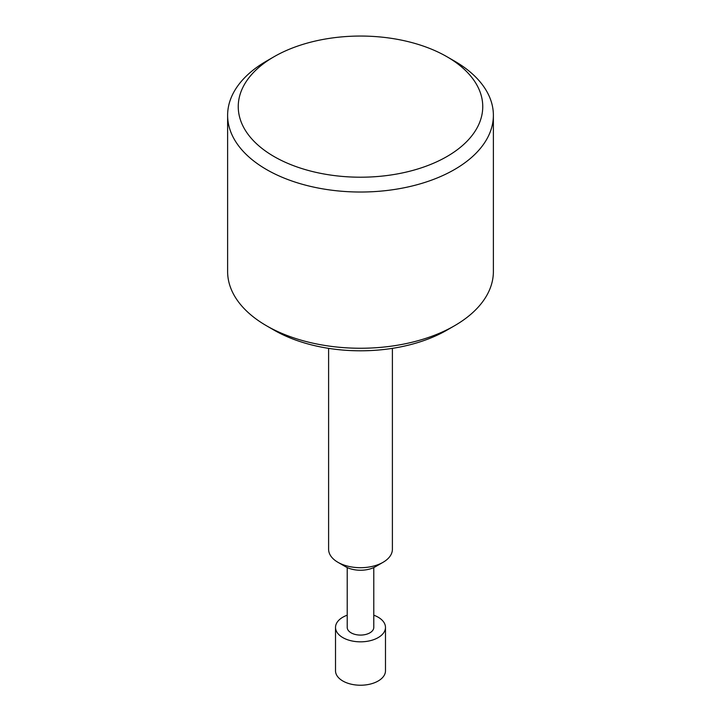 <?xml version="1.0" encoding="UTF-8"?>
<svg xmlns="http://www.w3.org/2000/svg" width="721" height="721" viewBox="0 0 721 721"><rect width="100%" height="100%" fill="white"/><g stroke="black" fill="none" stroke-linecap="round" stroke-linejoin="round"><path stroke-width="1.08" d="M274.052 56.725L266.536 61.06A132.88 76.714 0 0 0 227.62 115.306L227.62 271.538A132.88 76.714 0 0 0 266.536 325.784A132.88 76.714 0 0 0 266.545 325.793A132.88 76.714 0 0 0 454.464 325.784A132.88 76.714 0 0 0 493.38 271.538L493.38 115.306A132.88 76.714 0 0 0 454.464 61.06A132.88 76.714 0 0 0 454.455 61.06L446.939 56.725A122.246 70.577 0 0 0 274.052 56.725A122.246 70.577 0 0 0 274.061 156.538A122.246 70.577 0 0 0 446.939 156.538A122.246 70.577 0 0 0 446.948 56.725A122.246 70.577 0 0 0 446.939 56.725L454.464 61.06M227.62 115.306A132.88 76.714 0 0 0 266.545 169.552A132.88 76.714 0 0 0 411.349 186.189A132.88 76.714 0 0 0 493.38 115.306M274.052 330.128A122.246 70.577 0 0 0 274.061 330.128L266.545 325.793L274.052 330.128A122.246 70.577 0 0 0 446.948 330.128L454.464 325.784M328.605 348.36L328.605 549.294A31.895 18.413 0 0 0 337.951 562.308A31.895 18.413 0 0 0 383.049 562.308A31.895 18.413 0 0 0 392.395 549.294L392.395 348.36M345.467 566.652L337.951 562.308L345.467 566.652A21.26 12.275 0 0 0 375.533 566.652L383.049 562.308M347.216 567.553L347.216 627.405A13.284 7.67 0 0 0 351.1 632.831A13.284 7.67 0 0 0 365.583 634.498A13.284 7.67 0 0 0 373.784 627.405L373.784 567.553M347.216 615.193A24.983 14.42 0 0 0 335.517 627.405A24.983 14.42 0 0 0 342.835 637.607A24.983 14.42 0 0 0 370.062 640.735A24.983 14.42 0 0 0 385.483 627.405A24.983 14.42 0 0 0 378.165 617.212A24.983 14.42 0 0 0 373.784 615.193M335.517 627.405L335.517 670.8A24.983 14.42 0 0 0 342.835 681.003A24.983 14.42 0 0 0 370.062 684.13A24.983 14.42 0 0 0 385.483 670.8L385.483 627.405"/></g></svg>
